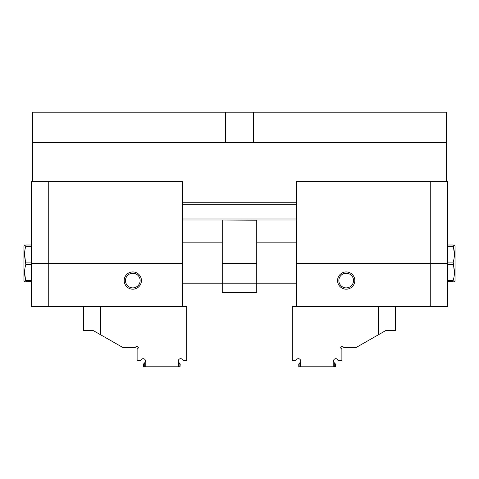 <?xml version="1.0" encoding="UTF-8"?>
<svg xmlns="http://www.w3.org/2000/svg" width="479" height="479" viewBox="0 0 479 479"><rect width="100%" height="100%" fill="white"/><g stroke="black" fill="none" stroke-linecap="round" stroke-linejoin="round"><path stroke-width="0.72" d="M178.583 362.202A2.371 2.371 0 0 1 182.331 359.376L183.271 360.316L186.69 360.316L186.69 306.428L100.47 306.428L100.47 334.695L122.666 347.383L135.288 347.383L136.683 345.988L138.509 347.814L137.114 349.209L137.114 360.316L140.533 360.316L141.473 359.376A2.371 2.371 0 0 1 145.221 362.202L145.221 366.782L178.583 366.782L178.583 362.202L180.224 363.974L179.098 362.848L180.224 363.974L179.098 362.848L180.224 363.974L179.098 362.848L180.224 363.974L179.098 362.848L180.224 363.974L179.098 362.848L180.224 363.974L179.098 362.848L180.224 363.974L179.098 362.848L180.224 363.974L179.098 362.848L180.224 363.974L179.098 362.848L180.224 363.974L179.098 362.848L179.098 366.782L180.008 366.782L180.224 363.974M100.47 334.695L93.243 330.57L83.657 330.57L83.657 306.428M145.221 366.782L143.796 366.782M179.098 366.782L178.583 366.782M144.706 366.782L144.706 362.848L143.58 363.974L145.221 362.202M143.58 366.567L143.58 363.974M48.738 181.409L48.738 263.318L182.379 263.318L31.494 263.318L31.494 181.409L182.379 181.409L182.379 306.428L31.494 306.428L31.494 263.318L48.738 263.318L48.738 306.428M132.803 271.94A8.622 8.622 0 0 1 140.269 284.873A8.622 8.622 0 0 1 125.336 284.873A8.622 8.622 0 0 1 132.803 271.94M132.803 273.234A7.329 7.329 0 0 1 139.15 284.227A7.329 7.329 0 0 1 126.456 284.227A7.329 7.329 0 0 1 132.803 273.234M356.334 347.383L378.53 334.695L378.53 306.428L292.31 306.428L292.31 360.316L295.729 360.316L296.669 359.376A2.371 2.371 0 0 1 300.417 362.202L300.417 366.782L333.779 366.782L333.779 362.202A2.371 2.371 0 0 1 337.527 359.376L338.467 360.316L341.886 360.316L341.886 349.209L340.491 347.814L342.317 345.988L343.712 347.383L356.334 347.383M395.343 306.428L395.343 330.57L385.757 330.57L378.53 334.695M300.417 366.782L299.902 366.782L299.902 362.848L298.776 363.974L300.417 362.202M298.992 366.782L299.902 366.782M335.204 366.782L335.42 363.974L334.294 362.848L335.42 363.974L335.42 366.567L333.779 366.782M333.779 362.202L335.42 363.974L334.294 362.848L335.42 363.974L334.294 362.848L335.42 363.974L334.294 362.848L335.42 363.974L334.294 362.848L335.42 363.974L334.294 362.848L335.42 363.974L334.294 362.848L335.42 363.974L334.294 362.848L335.42 363.974L334.294 362.848L335.42 363.974L334.294 362.848L334.294 366.782M298.776 363.974L298.776 366.567M430.262 181.409L447.506 181.409L447.506 263.318L430.262 263.318L430.262 181.409L296.621 181.409L296.621 306.428L430.262 306.428L430.262 263.318L296.621 263.318L447.506 263.318L447.506 306.428L430.262 306.428M346.197 289.184A8.622 8.622 0 0 1 338.731 276.251A8.622 8.622 0 0 1 353.664 276.251A8.622 8.622 0 0 1 346.197 289.184M346.197 287.891A7.329 7.329 0 0 0 352.544 276.898A7.329 7.329 0 0 0 339.851 276.898A7.329 7.329 0 0 0 346.197 287.891M447.506 262.079L453.182 262.079C454.822 256.828 454.822 251.547 453.182 246.236L447.506 246.236M454.427 254.157L453.182 244.997C454.822 244.997 454.822 244.997 453.182 244.997L447.506 244.997M447.506 280.401L453.182 280.401C454.822 275.15 454.822 269.869 453.182 264.558L447.506 264.558M454.427 272.479L453.182 262.079M453.182 280.401L453.182 281.64C454.822 281.64 454.822 281.64 453.182 281.64L447.506 281.64M296.621 242.841L256.744 242.841M454.427 244.997L455.05 246.074L455.05 280.562L454.427 281.64M31.494 246.236L25.818 246.236C24.178 251.487 24.178 256.768 25.818 262.079L31.494 262.079M24.573 254.157L25.818 264.558C24.178 269.809 24.178 275.09 25.818 280.401L31.494 280.401M31.494 264.558L25.818 264.558M24.573 272.479L25.818 281.64C24.178 281.64 24.178 281.64 25.818 281.64L31.494 281.64M182.379 242.841L222.256 242.841M24.573 281.64L23.95 280.562L23.95 246.074L24.573 244.997M25.818 246.236L25.818 244.997C24.178 244.997 24.178 244.997 25.818 244.997L31.494 244.997M256.744 263.318L222.256 263.318L256.744 263.318L256.744 292.418L222.256 292.418L222.256 219.993L256.744 220.208L256.744 263.318M253.511 112.218L225.489 112.218L225.489 142.395L253.511 142.395L253.511 112.218L446.428 112.218L446.428 142.395L253.511 142.395M225.489 112.218L32.572 112.218L32.572 142.395L225.489 142.395M296.621 219.993L182.379 219.993M32.572 142.395L32.572 181.409M296.621 204.689L182.379 204.689M182.379 218.053L296.621 218.053M446.428 181.409L446.428 142.395M182.379 202.749L296.621 202.749M182.379 283.796L296.621 283.796"/></g></svg>
